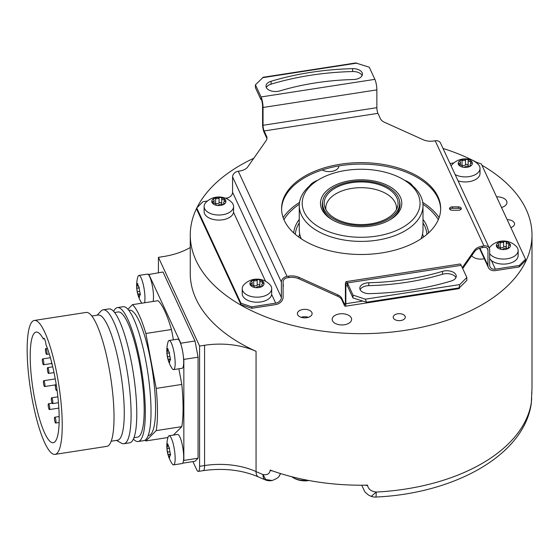 <?xml version="1.0" encoding="UTF-8"?>
<svg xmlns="http://www.w3.org/2000/svg" width="560" height="560" viewBox="0 0 560 560"><rect width="100%" height="100%" fill="white"/><g stroke="black" fill="none" stroke-linecap="round" stroke-linejoin="round"><path stroke-width="0.84" d="M192.934 461.594L196.546 469.371A11.781 2.492 -98.8 0 0 198.345 471.394A11.781 2.492 -98.8 0 0 199.598 466.319L199.598 346.045L204.575 345.275A58.919 34.02 180 0 1 256.06 351.309A170.87 98.651 180 0 1 190.26 273.511L190.26 235.025A170.87 98.651 0 0 0 240.31 304.78A170.87 98.651 0 0 0 426.517 326.165A170.87 98.651 0 0 0 532 235.025A170.87 98.651 0 0 0 481.95 165.27A170.87 98.651 0 0 0 481.915 165.249M158.424 272.706L158.424 257.327L199.598 346.045M182.686 463.183L195.02 461.272L198.072 458.22L198.072 357.196L195.02 340.998L162.995 271.999L148.386 274.575A14.728 3.115 81.2 0 1 153.496 296.891A14.728 3.115 81.2 0 1 153.076 301.462M371.168 496.356L371.259 496.391A11.781 11.781 0 0 0 375.774 497.042C454.342 493.577 523.936 455.273 531.244 403.683L531.244 403.683A11.781 9.583 -171.3 0 0 531.335 402.493L531.881 390.628A5.894 3.402 0 0 0 531.881 390.502L531.881 390.502A5.894 3.402 0 0 0 531.881 390.376M531.881 390.628L531.881 390.292A170.87 98.651 0 0 0 532 386.568L532 235.025M476.854 162.449A170.87 98.651 0 0 0 443.016 148.442M253.792 158.27A170.87 98.651 0 0 0 196.91 207.774M196.735 208.124A170.87 98.651 0 0 0 190.26 235.025M256.06 351.309L256.06 471.583A170.87 98.651 180 0 0 262.962 474.53L265.769 479.528L272.16 480.494A11.781 11.781 0 0 1 265.307 479.885A11.781 5.53 -67.9 0 1 262.962 474.53C267.127 475.279 269.528 473.907 270.165 470.414A5.894 3.402 0 0 0 272.475 470.904M270.165 470.414L270.165 470.078A170.87 98.651 0 0 0 367.584 485.149L367.584 485.485C368.319 489.188 371.196 491.379 376.215 492.051A11.781 0.847 -92.9 0 1 375.774 497.042M361.725 485.219L364.868 491.897L368.417 494.998L371.259 496.391L376.215 492.051A170.87 98.651 180 0 0 526.176 419.321A170.87 98.651 180 0 0 531.335 402.493L531.258 403.578M422.737 202.405A83.594 48.265 180 0 1 439.11 217.637M283.15 217.637A83.594 48.265 180 0 1 299.523 202.405M301.938 317.527A7.364 4.249 180 0 1 297.395 313.6A7.364 4.249 180 0 1 307.58 309.666A7.364 4.249 180 0 1 312.123 313.6A7.364 4.249 180 0 1 301.938 317.527M335.027 315.371A9.723 5.614 0 0 0 332.178 319.34A9.723 5.614 0 0 0 338.184 324.527A9.723 5.614 0 0 0 348.775 323.309A9.723 5.614 0 0 0 351.624 319.34A9.723 5.614 0 0 0 345.625 314.16A9.723 5.614 0 0 0 335.027 315.371M394.982 314.706A6.041 3.486 0 0 0 393.211 317.17A6.041 3.486 0 0 0 396.942 320.39A6.041 3.486 0 0 0 403.522 319.634A6.041 3.486 0 0 0 405.293 317.17A6.041 3.486 0 0 0 401.562 313.95A6.041 3.486 0 0 0 394.982 314.706M322.238 169.953A9.723 5.614 0 0 0 336.007 169.96A9.723 5.614 0 0 0 338.856 165.991A9.723 5.614 0 0 0 338.856 165.921M471.723 255.654A9.723 5.614 0 0 0 484.309 258.713M475.398 161.959L481.299 163.926L525.525 259.217L525.525 260.659L519.274 266.91L495.369 270.606A7.658 6.041 155.1 0 1 488.425 267.575A7.658 6.041 155.1 0 1 487.97 265.496L487.97 250.103A4.123 3.255 -24.9 0 0 487.732 248.983A4.123 3.255 -24.9 0 0 483.987 247.352L482.426 247.597A11.781 6.804 0 0 0 474.551 251.615L462.7 268.555M507.171 219.674A7.364 4.249 180 0 1 514.472 223.37A7.364 4.249 180 0 1 514.535 223.923A7.364 4.249 180 0 1 510.853 227.605M501.529 207.515A9.723 5.614 0 0 0 504.091 206.451A9.723 5.614 0 0 0 506.94 202.482A9.723 5.614 0 0 0 496.594 196.882M240.961 303.24L196.735 207.949L196.735 209.391L240.961 304.682L240.961 303.24L251.783 306.845L251.783 308.294L240.961 304.682M337.708 296.275L337.708 294.833A11.781 6.804 180 0 1 341.838 298.431L344.323 303.786A4.123 0.875 -98.8 0 0 344.953 304.5A4.123 0.875 -98.8 0 0 345.394 302.722L345.394 284.921A7.658 1.617 81.2 0 1 346.206 281.624A7.658 1.617 81.2 0 1 347.375 282.94L353.017 295.099L353.017 297.983L347.529 286.153L347.375 284.382A5.894 1.246 -98.8 0 0 346.472 283.367A5.894 1.246 -98.8 0 0 345.849 285.908L345.849 303.709A5.894 1.246 81.2 0 1 345.226 306.243A5.894 1.246 81.2 0 1 344.323 305.235L341.838 299.873A11.781 6.804 0 0 0 337.708 296.275L298.935 278.782A11.781 6.804 0 0 0 288.631 277.571L287.07 277.816A4.123 3.255 -24.9 0 0 283.087 281.799L283.087 297.192A7.658 6.041 155.1 0 1 275.688 304.591L251.783 308.294M283.087 286.86A9.723 5.614 0 0 0 283.36 285.537A9.723 5.614 0 0 0 283.087 284.221M283.948 219.667A81.641 47.131 180 0 1 299.313 204.239M438.312 219.667A81.641 47.131 0 0 0 422.947 204.239M404.873 180.425L402.794 179.221L404.88 180.425A61.866 35.721 180 0 1 404.88 180.425A61.866 35.721 180 0 1 422.996 205.681L422.996 229.733A61.866 35.721 180 0 1 420.959 238.833M319.466 179.221A58.919 34.02 0 0 0 319.466 227.332A58.919 34.02 180 0 0 402.794 227.332A58.919 34.02 180 0 0 402.794 179.221L402.794 179.221A58.919 34.02 0 0 0 319.466 179.221L317.38 180.425A61.866 35.721 0 0 0 299.264 205.681L299.264 229.733A61.866 35.721 0 0 0 301.301 238.833M299.264 205.681A61.866 35.721 0 0 0 317.387 230.937A61.866 35.721 180 0 0 384.804 238.679A61.866 35.721 180 0 0 422.996 205.681M405.062 180.53A11.781 6.804 60 0 1 407.253 181.454L407.253 181.454A11.781 6.804 60 0 1 410.697 184.31M389.879 186.676A40.656 23.471 180 0 1 389.879 219.87A40.656 23.471 180 0 1 332.381 219.87L332.381 219.87A40.656 23.471 0 0 1 332.381 186.676A40.656 23.471 0 0 1 389.879 186.676M399.581 201.362A38.885 22.449 180 0 1 400.015 204.715A38.885 22.449 180 0 1 389.242 220.234M322.679 201.362A38.885 22.449 0 0 0 322.245 204.715A38.885 22.449 0 0 0 333.018 220.234M333.844 219.03A38.591 22.281 180 0 1 322.539 203.273A38.591 22.281 180 0 1 346.36 182.693A38.591 22.281 180 0 1 388.416 187.523A38.591 22.281 180 0 1 399.721 203.273A38.591 22.281 180 0 1 375.9 223.86A38.591 22.281 180 0 1 333.844 219.03M387.247 188.195A36.932 21.322 180 0 1 397.39 207.312A36.932 21.322 180 0 1 371.952 223.664A36.932 21.322 180 0 1 335.013 218.351A36.932 21.322 180 0 1 324.87 207.312A36.932 21.322 180 0 1 343.812 184.443A36.932 21.322 180 0 1 387.247 188.195M325.878 209.636A35.35 20.412 0 0 1 325.78 208.089A35.35 20.412 0 0 1 347.599 189.231A35.35 20.412 0 0 1 386.127 193.655A35.35 20.412 180 0 1 396.48 208.089A35.35 20.412 180 0 1 396.382 209.636M412.811 186.046A9.254 5.341 -120 0 0 409.045 182.49L407.253 181.454M311.563 184.31A11.781 6.804 -60 0 1 315.007 181.454A11.781 6.804 -60 0 1 317.198 180.53M313.215 182.49L315.007 181.454L313.215 182.49A9.254 5.341 120 0 0 309.449 186.046M301.189 317.317A7.028 4.06 180 0 1 302.939 316.89A7.028 4.06 180 0 1 308.329 317.317M364.973 485.198A5.894 3.402 0 0 0 367.584 485.485M279.16 476.035L280.546 473.564M190.26 247.492A58.919 34.02 180 0 1 163.401 256.557L158.424 257.327M291.655 476.7A16.499 9.527 0 0 0 292.565 477.33A16.499 9.527 0 0 0 307.741 480.284M453.936 162.876L450.002 163.485M519.274 266.91L519.274 265.468L495.369 269.164A5.894 4.648 -24.9 0 1 490.028 266.833A5.894 4.648 -24.9 0 1 489.678 265.237L489.678 249.837A5.894 4.648 155.1 0 0 489.335 248.241L440.531 143.094A5.894 4.648 155.1 0 0 435.19 140.763L433.629 141.001A11.781 6.804 180 0 1 423.325 139.79L384.552 122.304A11.781 6.804 180 0 1 380.422 118.706L377.937 113.344A4.123 0.875 -98.8 0 1 376.866 107.674L376.866 89.88A7.658 1.617 81.2 0 0 374.885 79.352L369.243 67.193L355.698 62.958L263.235 77.259L255.416 84.805L261.058 96.957A7.658 1.617 81.2 0 1 263.039 107.485L263.039 125.286A4.123 0.875 -98.8 0 0 264.11 130.956L266.595 136.311A11.781 6.804 180 0 1 267.001 138.075A11.781 6.804 180 0 1 266.14 140.623L247.709 166.957A11.781 6.804 180 0 1 239.834 170.982L238.273 171.227A5.894 4.648 155.1 0 0 232.582 176.918L232.582 192.311A5.894 4.648 -24.9 0 1 226.891 198.002L225.435 198.226M525.525 259.217L519.274 265.468M489.335 248.241A5.894 4.648 155.1 0 0 483.987 245.91L482.426 246.148A11.781 6.804 180 0 0 474.551 250.173L462.294 267.687M266.931 138.796A11.781 6.804 0 0 0 266.595 137.753L264.11 132.398A5.894 1.246 81.2 0 1 262.584 124.299L262.584 106.498A5.894 1.246 -98.8 0 0 261.058 98.406L260.904 99.519L255.416 87.689L255.416 84.805M281.596 209.286A79.541 45.927 180 0 1 351.365 164.437A79.541 45.927 180 0 1 437.962 198.121A79.541 45.927 180 0 1 440.664 209.286M461.02 209.286A2.947 1.701 0 0 0 458.346 208.306L452.459 208.306A2.947 1.701 0 0 0 449.792 209.286M337.708 294.833L298.935 277.34L298.935 278.782M238.273 171.227L287.07 276.374L288.631 276.129A11.781 6.804 180 0 1 298.935 277.34M437.962 196.679A79.541 45.927 180 0 1 440.671 208.565A79.541 45.927 180 0 1 371.511 254.1A79.541 45.927 180 0 1 284.298 220.451A79.541 45.927 180 0 1 281.589 208.565A79.541 45.927 180 0 1 350.749 163.037A79.541 45.927 180 0 1 437.962 196.679M458.346 206.864L452.459 206.864A2.947 1.701 0 0 0 449.512 208.565A2.947 1.701 0 0 0 452.459 210.266L458.346 210.266A2.947 1.701 0 0 0 461.293 208.565A2.947 1.701 0 0 0 458.346 206.864L458.346 208.306M352.625 68.656A9.429 5.446 180 0 1 362.46 74.095A9.429 5.446 180 0 1 353.444 79.527A176.176 101.71 180 0 0 279.783 90.923A9.429 5.446 180 0 1 266 86.1A9.429 5.446 180 0 1 271.075 81.27A195.027 112.595 180 0 1 352.625 68.656L352.625 71.54A9.429 5.446 180 0 1 362.124 75.537M260.904 99.519L261.457 99.435M266.336 87.542A9.429 5.446 180 0 1 271.075 84.154A195.027 112.595 180 0 1 352.625 71.54M207.501 201.005L202.986 201.698L196.735 207.949M287.07 276.374A5.894 4.648 155.1 0 0 281.379 282.065L281.379 297.458A5.894 4.648 -24.9 0 1 275.688 303.149L251.783 306.845M233.583 206.521L233.527 212.303A14.728 8.505 180 0 1 229.264 217.588A14.728 8.505 180 0 1 213.213 219.429A14.728 8.505 180 0 1 204.12 211.575L204.12 206.521A14.728 8.505 180 0 1 206.087 202.272A18.032 18.032 0 0 1 231.616 202.272A14.728 8.505 180 0 1 233.583 206.521A14.728 8.505 180 0 1 229.264 212.534A14.728 8.505 180 0 1 213.213 214.375A14.728 8.505 180 0 1 204.12 206.521M271.705 288.666L271.649 294.455A14.728 8.505 180 0 1 267.393 299.733A14.728 8.505 180 0 1 251.335 301.574A14.728 8.505 180 0 1 242.242 293.72L242.242 288.666A14.728 8.505 180 0 1 244.216 284.417A18.032 18.032 0 0 1 269.738 284.417A14.728 8.505 180 0 1 271.705 288.666A14.728 8.505 180 0 1 267.393 294.679A14.728 8.505 180 0 1 251.335 296.527A14.728 8.505 180 0 1 242.242 288.666M254.1 286.811L254.1 286.706A2.478 1.428 0 0 1 254.1 286.748A1.414 0.819 0 0 0 254.1 286.769A1.414 0.819 0 0 0 255.143 287.56A7.07 4.081 0 0 0 261.975 286.503A7.07 4.081 0 0 0 263.802 282.562A7.07 4.081 0 0 0 258.804 279.671A7.07 4.081 0 0 0 251.979 280.728A7.07 4.081 0 0 0 250.145 284.669A7.07 4.081 0 0 0 255.143 287.56A1.414 0.819 0 0 0 256.753 287.154A2.478 1.428 0 0 1 260.232 286.622A1.414 0.819 0 0 0 261.975 286.503A1.414 0.819 0 0 0 262.388 285.922A1.414 0.819 0 0 0 262.178 285.495L262.178 286.356M254.1 286.706A2.478 1.428 0 0 0 251.552 285.278A1.414 0.819 0 0 1 250.145 284.669A1.414 0.819 0 0 1 250.096 284.459A1.414 0.819 0 0 1 250.838 283.745A2.478 1.428 0 0 0 252.14 282.485A2.478 1.428 0 0 0 251.769 281.736A1.414 0.819 0 0 1 251.559 281.309A1.414 0.819 0 0 1 251.979 280.728A1.414 0.819 0 0 1 253.715 280.609A2.478 1.428 0 0 0 257.194 280.07L257.194 285.124A2.478 1.428 180 0 1 253.715 285.663A1.414 0.819 0 0 0 253.064 285.544M260.89 286.741A2.478 1.428 180 0 1 259.854 285.579L259.854 280.525A2.478 1.428 0 0 1 259.854 280.483A1.414 0.819 0 0 0 259.854 280.462A1.414 0.819 0 0 0 258.804 279.671A1.414 0.819 0 0 0 257.194 280.07M259.854 280.525A2.478 1.428 0 0 0 262.395 281.953A1.414 0.819 0 0 1 263.802 282.562A1.414 0.819 0 0 1 263.851 282.772A1.414 0.819 0 0 1 263.109 283.486A2.478 1.428 0 0 0 261.814 284.746A2.478 1.428 0 0 0 262.178 285.495M259.854 285.474A1.414 0.819 0 0 0 258.755 284.718A1.414 0.819 0 0 0 257.194 285.124M259.854 285.579A2.478 1.428 180 0 1 259.854 285.537L259.854 280.567M215.978 204.666L215.978 204.561A2.478 1.428 0 0 1 215.971 204.603A1.414 0.819 0 0 0 215.971 204.624A1.414 0.819 0 0 0 217.021 205.415A7.07 4.081 0 0 0 223.853 204.358A7.07 4.081 0 0 0 225.68 200.41A7.07 4.081 0 0 0 220.682 197.526A7.07 4.081 0 0 0 213.85 198.583A7.07 4.081 0 0 0 212.023 202.524A7.07 4.081 0 0 0 217.021 205.415A1.414 0.819 0 0 0 218.631 205.009A2.478 1.428 0 0 1 222.11 204.47A1.414 0.819 0 0 0 223.853 204.358A1.414 0.819 0 0 0 224.266 203.777A1.414 0.819 0 0 0 224.056 203.35L224.056 204.204M215.978 204.561A2.478 1.428 0 0 0 213.43 203.133A1.414 0.819 0 0 1 212.023 202.524A1.414 0.819 0 0 1 211.974 202.314A1.414 0.819 0 0 1 212.716 201.593A2.478 1.428 0 0 0 214.018 200.34A2.478 1.428 0 0 0 213.647 199.591A1.414 0.819 0 0 1 213.437 199.157A1.414 0.819 0 0 1 213.85 198.583A1.414 0.819 0 0 1 215.593 198.464A2.478 1.428 0 0 0 219.072 197.925L219.072 202.979A2.478 1.428 180 0 1 215.593 203.518A1.414 0.819 0 0 0 214.942 203.399M222.761 204.596A2.478 1.428 180 0 1 221.725 203.434L221.725 198.38A2.478 1.428 0 0 1 221.725 198.338A1.414 0.819 0 0 0 221.732 198.317A1.414 0.819 0 0 0 220.682 197.526A1.414 0.819 0 0 0 219.072 197.925M221.725 198.38A2.478 1.428 0 0 0 224.273 199.808A1.414 0.819 0 0 1 225.68 200.41A1.414 0.819 0 0 1 225.729 200.627A1.414 0.819 0 0 1 224.987 201.341A2.478 1.428 0 0 0 223.685 202.601A2.478 1.428 0 0 0 224.056 203.35M221.725 203.329A1.414 0.819 0 0 0 220.626 202.573A1.414 0.819 0 0 0 219.072 202.979M221.725 203.434A2.478 1.428 180 0 1 221.725 203.392L221.725 198.422M353.017 295.099L365.281 299.187L459.76 284.571L466.844 277.487L466.844 280.371L459.76 287.455L459.025 287.917L459.76 284.571M353.017 297.983L366.562 302.218L365.281 299.187M346.206 281.624L460.026 264.012A7.658 1.617 81.2 0 1 461.202 265.328L466.844 277.487M442.477 271.362A9.429 5.446 180 0 1 456.26 276.192A9.429 5.446 180 0 1 451.185 281.022A195.027 112.595 180 0 1 369.635 293.636A9.429 5.446 180 0 1 359.8 288.197A9.429 5.446 180 0 1 368.816 282.758A176.176 101.71 180 0 0 442.477 271.362L442.477 274.253A9.429 5.446 180 0 1 455.917 277.634M360.136 289.639A9.429 5.446 180 0 1 368.816 285.649L368.816 282.758M442.477 274.253A176.176 101.71 180 0 1 368.816 285.649M459.571 287.63A5.894 1.246 81.2 0 1 459.053 288.638L345.226 306.243M489.678 258.636L491.337 260.47L495.369 269.164M489.286 248.129A14.728 8.505 180 0 1 490.644 246.295A18.032 18.032 0 0 1 516.173 246.295A14.728 8.505 180 0 1 518.14 250.544A14.728 8.505 180 0 1 513.828 256.557A14.728 8.505 180 0 1 489.678 253.624M518.14 250.544L518.14 255.598A14.728 8.505 180 0 1 513.828 261.611A14.728 8.505 180 0 1 491.337 260.47M451.157 165.984A14.728 8.505 180 0 1 452.522 164.15A18.032 18.032 0 0 1 478.044 164.15A14.728 8.505 180 0 1 480.018 168.399L480.018 173.446A14.728 8.505 180 0 1 475.699 179.459A14.728 8.505 180 0 1 458.066 180.859M507.318 248.619A2.478 1.428 180 0 1 506.282 247.457L506.282 242.403A2.478 1.428 0 0 1 506.289 242.361A1.414 0.819 0 0 0 506.289 242.34A1.414 0.819 0 0 0 505.239 241.549A7.07 4.081 0 0 0 498.407 242.606A7.07 4.081 0 0 0 496.58 246.547A7.07 4.081 0 0 0 501.578 249.438A7.07 4.081 0 0 0 508.41 248.381A7.07 4.081 0 0 0 510.237 244.433A7.07 4.081 0 0 0 505.239 241.549A1.414 0.819 0 0 0 503.629 241.948L503.629 247.002A2.478 1.428 180 0 1 500.15 247.541A1.414 0.819 0 0 0 499.499 247.422M506.282 242.403A2.478 1.428 0 0 0 508.83 243.831A1.414 0.819 0 0 1 510.237 244.433A1.414 0.819 0 0 1 510.286 244.65A1.414 0.819 0 0 1 509.544 245.364A2.478 1.428 0 0 0 508.242 246.624A2.478 1.428 0 0 0 508.613 247.373L508.613 248.227M500.528 248.626L500.535 248.584A2.478 1.428 0 0 1 500.528 248.626A1.414 0.819 0 0 0 500.528 248.647A1.414 0.819 0 0 0 501.578 249.438A1.414 0.819 0 0 0 503.188 249.032A2.478 1.428 0 0 1 506.667 248.493A1.414 0.819 0 0 0 508.41 248.381A1.414 0.819 0 0 0 508.823 247.8A1.414 0.819 0 0 0 508.613 247.373M500.535 248.584A2.478 1.428 0 0 0 497.987 247.156A1.414 0.819 0 0 1 496.58 246.547A1.414 0.819 0 0 1 496.531 246.337A1.414 0.819 0 0 1 497.273 245.616A2.478 1.428 0 0 0 498.575 244.363A2.478 1.428 0 0 0 498.204 243.614A1.414 0.819 0 0 1 497.994 243.18A1.414 0.819 0 0 1 498.407 242.606A1.414 0.819 0 0 1 500.15 242.487A2.478 1.428 0 0 0 503.629 241.948M506.282 247.352A1.414 0.819 0 0 0 505.183 246.596A1.414 0.819 0 0 0 503.629 247.002M506.282 247.457A2.478 1.428 180 0 1 506.289 247.415L506.289 242.445M480.018 168.399A14.728 8.505 180 0 1 475.699 174.412A14.728 8.505 180 0 1 455.14 174.566M469.196 166.467A2.478 1.428 180 0 1 468.16 165.305L468.16 160.258A2.478 1.428 0 0 1 468.16 160.216A1.414 0.819 0 0 0 468.16 160.195A1.414 0.819 0 0 0 467.117 159.404A7.07 4.081 0 0 0 460.285 160.461A7.07 4.081 0 0 0 458.458 164.402A7.07 4.081 0 0 0 463.456 167.286A7.07 4.081 0 0 0 470.281 166.236A7.07 4.081 0 0 0 472.115 162.288A7.07 4.081 0 0 0 467.117 159.404A1.414 0.819 0 0 0 465.507 159.803L465.507 164.857A2.478 1.428 180 0 1 462.028 165.396A1.414 0.819 0 0 0 461.37 165.27M468.16 160.258A2.478 1.428 0 0 0 470.708 161.686A1.414 0.819 0 0 1 472.115 162.288A1.414 0.819 0 0 1 472.164 162.498A1.414 0.819 0 0 1 471.422 163.219A2.478 1.428 0 0 0 470.12 164.479A2.478 1.428 0 0 0 470.491 165.228L470.491 166.082M462.406 166.474L462.406 166.439A2.478 1.428 0 0 1 462.406 166.474A1.414 0.819 0 0 0 462.406 166.502A1.414 0.819 0 0 0 463.456 167.286A1.414 0.819 0 0 0 465.066 166.887A2.478 1.428 0 0 1 468.545 166.348A1.414 0.819 0 0 0 470.281 166.236A1.414 0.819 0 0 0 470.701 165.655A1.414 0.819 0 0 0 470.491 165.228M462.406 166.439A2.478 1.428 0 0 0 459.865 165.004A1.414 0.819 0 0 1 458.458 164.402A1.414 0.819 0 0 1 458.409 164.192A1.414 0.819 0 0 1 459.151 163.471A2.478 1.428 0 0 0 460.446 162.218A2.478 1.428 0 0 0 460.082 161.462A1.414 0.819 0 0 1 459.872 161.035A1.414 0.819 0 0 1 460.285 160.461A1.414 0.819 0 0 1 462.028 160.342A2.478 1.428 0 0 0 465.507 159.803M468.16 165.207A1.414 0.819 0 0 0 467.061 164.444A1.414 0.819 0 0 0 465.507 164.857M468.16 165.305A2.478 1.428 180 0 1 468.16 165.27L468.16 160.3M141.778 303.212A32.403 32.403 0 0 1 137.809 277.011A14.728 3.115 81.2 0 1 138.901 275.443L147.434 274.12A14.728 3.115 81.2 0 1 148.386 274.575M138.901 275.443A14.728 3.115 81.2 0 1 142.877 282.989A14.728 3.115 81.2 0 1 144.963 298.214A14.728 3.115 -98.8 0 1 144.55 302.778M169.092 435.757A14.728 3.115 81.2 0 1 173.068 443.303A14.728 3.115 81.2 0 1 175.161 458.528A14.728 3.115 -98.8 0 1 173.6 464.87A14.728 3.115 -98.8 0 1 172.081 463.701A32.403 32.403 0 0 1 168 437.332A14.728 3.115 81.2 0 1 169.092 435.757L177.625 434.434A14.728 3.115 81.2 0 1 181.601 441.98A14.728 3.115 81.2 0 1 183.687 457.205A14.728 3.115 81.2 0 1 183.463 460.803L183.841 460.425L183.841 359.394L183.463 357.385A14.728 3.115 81.2 0 1 183.687 361.956A14.728 3.115 81.2 0 1 182.126 368.298L173.6 369.614A14.728 3.115 -98.8 0 0 175.161 363.272A14.728 3.115 81.2 0 0 173.068 348.047A14.728 3.115 81.2 0 0 169.092 340.501L177.625 339.178A14.728 3.115 81.2 0 1 181.174 345.212L180.789 343.203L148.771 274.197M173.411 339.836L171.472 329.518A70.707 14.945 -98.8 0 0 158.088 300.685L132.482 304.647L127.911 309.218M173.362 435.099L181.811 426.643A70.707 14.945 -98.8 0 0 181.811 384.433L178.871 368.802M173.6 464.87L182.126 463.547A14.728 3.115 -98.8 0 0 183.463 460.803M198.072 458.22L183.841 460.425M198.072 357.196L183.841 359.394M195.02 340.998L180.789 343.203M181.174 345.212A14.728 3.115 81.2 0 1 183.463 357.385M173.6 369.614A14.728 3.115 -98.8 0 1 172.081 368.445A32.403 32.403 0 0 1 168 342.076A14.728 3.115 81.2 0 1 169.092 340.501M170.513 359.415L169.575 361.501C169.799 362.796 169.589 362.726 168.959 361.298L168.028 359.289L166.943 353.283L167.412 349.496C167.678 348.131 167.881 348.194 168.028 349.706L168.959 351.715L170.513 359.415L169.68 359.814L170.485 359.688M169.575 361.501C169.799 362.796 169.589 362.726 168.959 361.298L169.505 361.214M170.457 358.869L168.021 359.31M166.852 351.526L166.943 351.043L168.196 351.043M168.014 349.405L167.412 349.496C167.678 348.131 167.881 348.194 168.028 349.706M170.513 454.671L169.575 456.757C169.799 458.052 169.589 457.982 168.959 456.554L168.028 454.545L166.943 448.539L167.412 444.752C167.678 443.387 167.881 443.45 168.028 444.955L168.959 446.964L170.513 454.671L169.68 455.07L170.485 454.944M169.575 456.757C169.799 458.052 169.589 457.982 168.959 456.554L169.505 456.463M170.457 454.125L168.021 454.566M166.852 446.782L166.943 446.299L168.196 446.299M168.014 444.661L167.412 444.752C167.678 443.387 167.881 443.45 168.028 444.955M140.315 294.357L139.377 296.443C139.601 297.731 139.398 297.668 138.761 296.233L137.214 291.774L136.654 286.468L137.214 284.438C137.48 283.066 137.69 283.136 137.83 284.641L138.761 286.65L140.315 294.357L139.482 294.756L140.294 294.63M139.377 296.443C139.601 297.731 139.398 297.668 138.761 296.233L139.314 296.149M140.259 293.811L137.823 294.252M136.654 286.468L136.752 285.978L137.998 285.985M137.823 284.347L137.214 284.438C137.48 283.066 137.69 283.136 137.83 284.641M171.472 329.518L145.859 333.48A70.707 14.945 -98.8 0 0 132.482 304.647M181.811 384.433L156.205 388.395L145.859 333.48M181.811 426.643L156.205 430.605A70.707 14.945 -98.8 0 0 156.205 388.395M167.951 437.528L145.859 440.944L156.205 430.605M145.075 440.167A70.707 14.945 -98.8 0 0 145.859 440.944M148.19 435.498L148.855 435.393A63.343 13.384 -98.8 0 0 154.749 390.299A63.343 13.384 -98.8 0 0 139.167 321.083A63.343 13.384 -98.8 0 0 129.486 310.205L128.821 310.303M117.425 307.594A67.76 14.322 -98.8 0 1 127.785 319.235A67.76 14.322 81.2 0 1 144.459 393.288A67.76 14.322 81.2 0 1 138.145 441.518L143.836 440.643A67.76 14.322 81.2 0 0 150.15 392.406A67.76 14.322 81.2 0 0 133.476 318.353A67.76 14.322 -98.8 0 0 123.116 306.719L117.425 307.594A67.76 14.322 -98.8 0 0 113.645 311.374M138.145 441.518A67.76 14.322 81.2 0 1 133.392 439.061M133.959 437.696L137.473 437.157A63.343 13.384 81.2 0 0 143.367 392.063A63.343 13.384 81.2 0 0 127.785 322.84A63.343 13.384 -98.8 0 0 118.104 311.962L114.59 312.508M103.201 309.799A67.76 14.322 -98.8 0 1 113.561 321.433A67.76 14.322 81.2 0 1 130.228 395.486A67.76 14.322 81.2 0 1 123.914 443.723L129.612 442.841A67.76 14.322 81.2 0 0 135.919 394.604A67.76 14.322 81.2 0 0 119.252 320.551A67.76 14.322 -98.8 0 0 108.892 308.917L103.201 309.799A67.76 14.322 -98.8 0 0 101.045 311.038L97.104 315.21M123.914 443.723A67.76 14.322 81.2 0 1 121.485 443.191L116.473 440.405M91.826 316.029L98.182 315.042A63.343 13.384 -98.8 0 1 107.87 325.92A63.343 13.384 81.2 0 1 123.452 395.143A63.343 13.384 81.2 0 1 117.551 440.237L111.195 441.217M55.055 454.377L106.841 446.362A67.76 14.322 81.2 0 0 113.155 398.125A67.76 14.322 81.2 0 0 96.481 324.079A67.76 14.322 -98.8 0 0 86.128 312.438L34.335 320.453A67.76 14.322 -98.8 0 0 28.021 368.69A67.76 14.322 -98.8 0 0 44.695 442.736A67.76 14.322 81.2 0 0 55.055 454.377A67.76 14.322 81.2 0 0 61.362 406.14A67.76 14.322 81.2 0 0 44.695 332.087A67.76 14.322 -98.8 0 0 34.335 320.453M46.046 344.834A5.894 1.246 -98.8 0 0 43.792 338.289A5.894 1.246 -98.8 0 0 43.337 338.989A55.972 11.83 81.2 0 0 36.134 332.094A55.972 11.83 81.2 0 0 33.005 389.221A55.972 11.83 81.2 0 0 53.249 442.729A55.972 11.83 81.2 0 0 58.66 405.356A55.972 11.83 81.2 0 0 46.046 344.834M44.436 338.821L43.337 338.989M52.325 365.008A2.947 0.623 81.2 0 1 51.352 361.158M55.986 421.778A2.947 0.623 -98.8 0 0 55.566 418.733A2.947 0.623 -98.8 0 0 54.768 417.228A2.947 0.623 -98.8 0 0 54.46 418.495A2.947 0.623 81.2 0 0 54.88 421.54A2.947 0.623 81.2 0 0 55.671 423.045A2.947 0.623 81.2 0 0 55.986 421.778M49.728 408.296A2.947 0.623 -98.8 0 0 49.308 405.251A2.947 0.623 -98.8 0 0 48.51 403.739A2.947 0.623 -98.8 0 0 48.202 405.006A2.947 0.623 81.2 0 0 48.615 408.051A2.947 0.623 81.2 0 0 49.413 409.563A2.947 0.623 81.2 0 0 49.728 408.296M44.933 385.273A2.947 0.623 -98.8 0 0 44.513 382.228A2.947 0.623 -98.8 0 0 43.715 380.716A2.947 0.623 -98.8 0 0 43.407 381.983A2.947 0.623 81.2 0 0 43.82 385.028A2.947 0.623 81.2 0 0 44.618 386.54A2.947 0.623 81.2 0 0 44.933 385.273M43.841 363.482A2.947 0.623 -98.8 0 0 43.428 360.437A2.947 0.623 -98.8 0 0 42.63 358.932A2.947 0.623 -98.8 0 0 42.322 360.199A2.947 0.623 81.2 0 0 42.735 363.244A2.947 0.623 81.2 0 0 43.533 364.749A2.947 0.623 81.2 0 0 43.841 363.482M46.97 353.129A2.947 0.623 -98.8 0 0 46.557 350.084A2.947 0.623 -98.8 0 0 45.759 348.572A2.947 0.623 -98.8 0 0 45.451 349.839A2.947 0.623 81.2 0 0 45.864 352.884A2.947 0.623 81.2 0 0 46.662 354.396A2.947 0.623 81.2 0 0 46.97 353.129M57.085 390.411L56.504 390.502A2.947 0.623 81.2 0 0 56.819 389.235A2.947 0.623 -98.8 0 0 56.714 387.786M56.658 387.415A2.947 0.623 -98.8 0 0 55.601 384.678A2.947 0.623 -98.8 0 0 55.293 385.945A2.947 0.623 81.2 0 0 55.706 388.99A2.947 0.623 81.2 0 0 56.504 390.502M52.857 402.346A2.947 0.623 -98.8 0 0 52.437 399.301A2.947 0.623 -98.8 0 0 51.639 397.789A2.947 0.623 -98.8 0 0 51.331 399.056A2.947 0.623 81.2 0 0 51.744 402.101A2.947 0.623 81.2 0 0 52.542 403.613A2.947 0.623 81.2 0 0 52.857 402.346M48.895 372.155A2.947 0.623 -98.8 0 0 48.475 369.11A2.947 0.623 -98.8 0 0 47.677 367.605A2.947 0.623 -98.8 0 0 47.369 368.872A2.947 0.623 81.2 0 0 47.782 371.917A2.947 0.623 81.2 0 0 48.58 373.429A2.947 0.623 81.2 0 0 48.895 372.155M265.307 479.885L258.468 476.959C242.137 469.938 223.762 467.831 203.329 470.624A11.781 2.492 -98.8 0 0 204.575 465.549L199.598 466.319M258.468 476.959A11.781 5.915 -65.8 0 1 256.06 471.583A58.919 34.02 0 0 0 204.575 465.549L204.575 345.275M422.996 219.408A67.522 38.983 180 0 1 428.554 232.932M293.706 232.932A67.522 38.983 180 0 1 299.264 219.408M422.996 222.936A65.863 38.024 180 0 1 426.93 234.367M295.323 234.367A65.863 38.024 180 0 1 299.264 222.936M299.705 234.003A63.063 36.407 0 0 0 298.718 237.041M423.542 237.041A63.063 36.407 0 0 0 422.555 234.003M421.911 238.189A61.404 35.448 0 0 0 421.638 237.181M300.622 237.181A61.404 35.448 0 0 0 300.349 238.189M280.147 474.46A11.781 9.296 -155.1 0 0 280.427 473.921A11.781 9.296 -155.1 0 0 280.574 473.571M482.426 247.597L482.426 246.148M479.927 248.164L487.97 265.496M487.032 248.073L487.97 250.103M435.19 140.763L483.987 245.91M344.323 303.786L345.338 303.632M264.11 130.956L377.937 113.344M262.5 77.721L356.979 63.105M261.058 96.957L374.885 79.352M266.595 136.311L266.595 137.753M263.039 107.485L376.866 89.88M263.039 125.286L376.866 107.674M288.631 276.129L288.631 277.571M233.527 212.303L265.545 281.295M271.649 294.455L275.688 303.149M226.891 198.002L227.416 199.15M232.582 192.311L281.379 297.458M232.582 176.918L281.379 282.065M250.838 283.745L250.838 285.18M253.715 280.609L253.715 285.663M262.395 281.953L262.395 283.822M212.716 201.593L212.716 203.035M215.593 198.464L215.593 203.518M224.273 199.808L224.273 201.677M341.838 299.873L341.838 298.431M347.375 282.94L461.202 265.328M474.551 251.615L474.551 250.173M345.849 303.709L362.474 301.133M345.849 285.908L347.529 285.649M271.075 84.154L271.075 81.27M497.273 245.616L497.273 247.058M500.15 242.487L500.15 247.541M508.83 243.831L508.83 245.7M459.151 163.471L459.151 164.913M462.028 160.342L462.028 165.396M470.708 161.686L470.708 163.555M452.459 206.864L452.459 208.306M170.044 359.961L170.422 359.898M167.412 356.839L169.568 356.503M166.943 353.283L169.673 352.863M170.044 455.21L170.422 455.154M167.412 452.095L169.568 451.759M166.943 448.539L169.673 448.119M139.846 294.896L140.231 294.84M137.214 291.774L139.37 291.445M136.752 288.225L139.475 287.805M203.329 470.624L198.345 471.394M531.244 403.683A11.781 11.781 0 0 0 531.272 403.501L531.699 398.006M531.839 393.883L531.881 390.229M322.539 203.273L322.539 207.48M399.721 203.273L399.721 207.48M280.588 473.571L280.427 473.921A11.781 11.781 0 0 1 279.426 475.664C278.95 477.225 276.528 478.842 272.16 480.494M292.565 477.33A22.785 22.785 0 0 0 308.868 480.494M479.479 248.311L488.425 267.575M252.14 285.306L252.14 282.485M261.814 286.58L261.814 284.746M214.018 203.161L214.018 200.34M223.685 204.435L223.685 202.601M366.562 302.218L459.025 287.917M508.242 248.458L508.242 246.624M498.575 247.184L498.575 244.363M470.12 166.313L470.12 164.479M460.446 165.039L460.446 162.218M59.164 416.542L54.768 417.228M59.122 422.513L55.671 423.045M52.129 403.179L48.51 403.739M58.842 408.1L49.413 409.563M55.265 378.931L43.715 380.716M55.426 384.867L44.618 386.54M50.407 357.728L42.63 358.932M51.716 363.489L43.533 364.749M47.39 348.32L45.759 348.572M49.294 353.99L46.662 354.396M56.224 384.58L55.601 384.678M57.869 396.823L51.639 397.789M58.45 402.696L52.542 403.613M52.759 366.821L47.677 367.605M54.033 372.582L48.58 373.429"/></g></svg>
